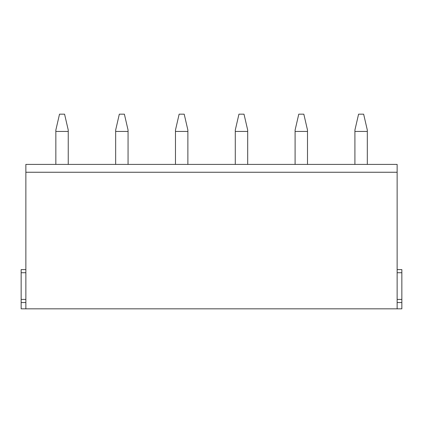 <?xml version="1.0" encoding="UTF-8"?>
<svg xmlns="http://www.w3.org/2000/svg" width="423" height="423" viewBox="0 0 423 423"><rect width="100%" height="100%" fill="white"/><g stroke="black" fill="none" stroke-linecap="round" stroke-linejoin="round"><path stroke-width="0.63" d="M397.139 269.588L401.85 269.588L401.85 308.832L21.15 308.832L21.15 269.588L25.861 269.588M25.861 172.251L25.861 164.404L397.139 164.404L397.139 172.251L25.861 172.251L25.861 308.832M397.139 172.251L397.139 308.832M25.861 299.415L21.15 299.415L25.861 299.415M401.85 299.415L397.139 299.415M68.246 164.404L68.246 130.067L64.576 114.168L59.516 114.168L55.847 130.067L55.847 164.404M128.058 164.404L128.058 130.067L124.388 114.168L119.328 114.168L115.659 130.067L115.659 164.404M187.875 164.404L187.875 130.067L184.201 114.168L179.141 114.168L175.471 130.067L175.471 164.404M247.688 164.404L247.688 130.067L244.013 114.168L238.953 114.168L235.283 130.067L235.283 164.404M307.5 164.404L307.5 130.067L303.83 114.168L298.77 114.168L295.095 130.067L295.095 164.404M367.312 164.404L367.312 130.067L363.643 114.168L358.582 114.168L354.908 130.067L354.908 164.404M401.85 302.556L397.139 302.556M25.861 302.556L21.15 302.556M25.861 272.724L21.15 272.724M401.85 272.724L397.139 272.724M68.246 131.437L55.847 131.437M128.058 131.437L115.659 131.437M187.875 131.437L175.471 131.437M247.688 131.437L235.283 131.437M307.5 131.437L295.095 131.437M367.312 131.437L354.908 131.437"/></g></svg>
